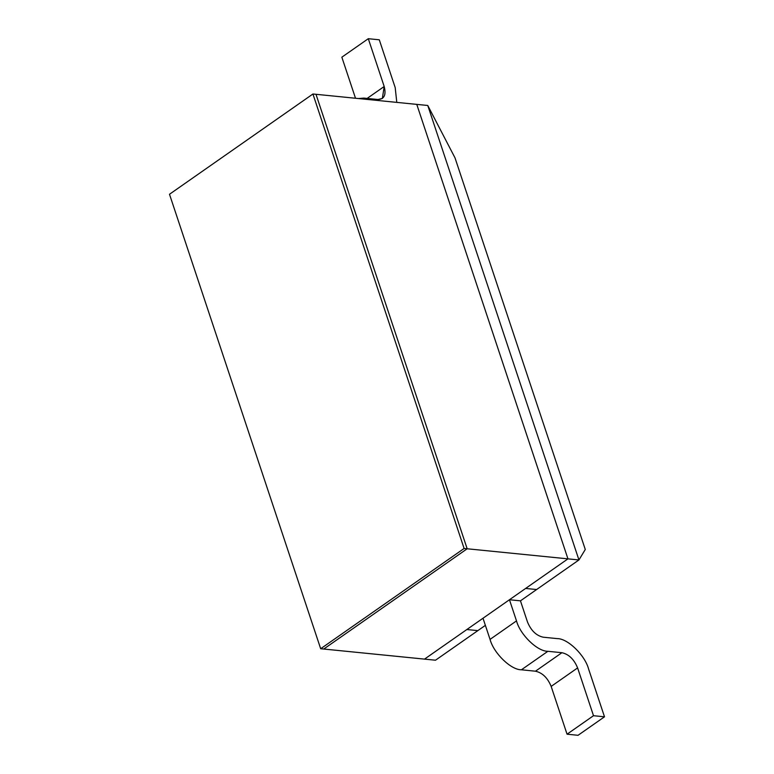 <?xml version="1.0" encoding="UTF-8"?>
<svg xmlns="http://www.w3.org/2000/svg" width="774" height="774" viewBox="0 0 774 774"><rect width="100%" height="100%" fill="white"/><g stroke="black" fill="none" stroke-linecap="round" stroke-linejoin="round"><path stroke-width="1.16" d="M455.006 157.857L427.761 105.477L578.942 559.95L585.279 549.492L455.006 157.857L585.279 549.492L578.942 559.95L520.457 600.837L578.942 559.95L567.952 558.857L525.623 588.443L536.624 589.536L525.623 588.443L567.952 558.857L578.942 559.95L427.761 105.477L455.006 157.857M416.77 104.384L427.761 105.477L416.77 104.384L567.952 558.857L416.77 104.384L567.952 558.857L424.52 659.119L466.848 629.533L477.839 630.626L435.51 660.212L424.52 659.119L435.51 660.212L485.375 625.363L477.839 630.626L466.848 629.533L424.52 659.119L567.952 558.857L416.77 104.384L315.986 94.302L416.77 104.384M315.986 94.302L467.167 548.776L567.952 558.857L467.167 548.776L323.735 649.038L424.52 659.119L323.735 649.038L467.167 548.776L315.986 94.302L312.928 94.002L464.11 548.476L320.678 648.738L169.496 194.264L312.928 94.002L315.986 94.302L467.167 548.776L464.11 548.476L467.167 548.776L315.986 94.302M323.735 649.038L320.678 648.738L323.735 649.038L467.167 548.776L323.735 649.038M169.496 194.264L320.678 648.738L464.11 548.476L312.928 94.002L169.496 194.264M483.005 618.233L466.848 629.533L477.839 630.626L485.375 625.363L477.839 630.626L466.848 629.533L483.005 618.233L490.048 639.392L516.5 620.893L509.456 599.744L525.623 588.443L509.456 599.744L520.457 600.837L536.624 589.536L525.623 588.443L536.624 589.536L520.457 600.837L527.491 621.996C531.022 630.568 536.247 635.638 543.184 637.196L557.232 638.608C567.69 638.434 584.941 655.152 588.598 669.007L604.504 716.811L593.503 715.708L567.052 734.197L578.052 735.3L604.504 716.811L578.052 735.3L567.052 734.197L593.503 715.708L577.607 667.914L551.156 686.403L567.052 734.197L551.156 686.403L577.607 667.914C574.076 659.332 568.851 654.272 561.924 652.705L535.473 671.203C542.4 672.761 547.624 677.831 551.156 686.403C547.624 677.831 542.4 672.761 535.473 671.203L561.924 652.705L547.876 651.302L521.415 669.791L535.473 671.203L521.415 669.791L547.876 651.302C537.408 651.476 520.157 634.757 516.5 620.893L490.048 639.392C493.706 653.246 510.956 669.965 521.415 669.791C510.956 669.965 493.706 653.246 490.048 639.392L483.005 618.233M593.503 715.708L604.504 716.811L588.598 669.007C584.941 655.152 567.69 638.434 557.232 638.608L543.184 637.196C536.247 635.638 531.022 630.568 527.491 621.996L520.457 600.837L509.456 599.744L516.5 620.893C520.157 634.757 537.408 651.476 547.876 651.302L561.924 652.705C568.851 654.272 574.076 659.332 577.607 667.914L593.503 715.708M358.314 98.54L363.848 98.095L377.896 99.507L382.346 98.482L384.194 86.495L367.128 98.424L384.194 86.495L368.298 38.7L341.847 57.189L355.508 98.259L341.847 57.189L368.298 38.7L379.289 39.803L395.195 87.597L396.791 102.381L395.195 87.597L379.289 39.803L368.298 38.7L384.194 86.495C386.323 94.931 384.223 99.266 377.896 99.507L363.848 98.095L358.314 98.54"/></g></svg>
